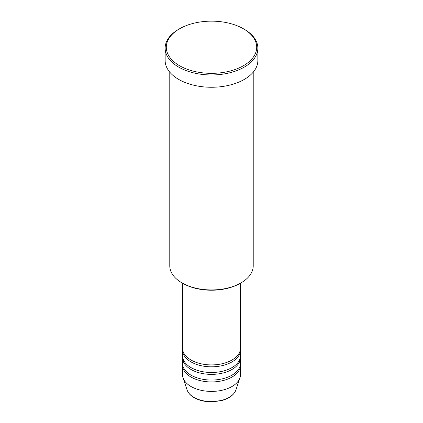 <?xml version="1.0" encoding="UTF-8"?>
<svg xmlns="http://www.w3.org/2000/svg" width="423" height="423" viewBox="0 0 423 423"><rect width="100%" height="100%" fill="white"/><g stroke="black" fill="none" stroke-linecap="round" stroke-linejoin="round"><path stroke-width="0.63" d="M182.525 283.193L182.525 348.187A28.976 16.73 0 0 0 191.011 360.015A28.976 16.73 0 0 0 222.588 363.643A28.976 16.73 0 0 0 240.476 348.187L240.476 283.193M182.572 349.134A28.976 16.73 0 0 0 182.525 350.08A28.976 16.73 0 0 0 191.011 361.908A28.976 16.73 0 0 0 222.588 365.535A28.976 16.73 0 0 0 240.476 350.08A28.976 16.73 0 0 0 240.428 349.134M182.525 350.08L182.525 355.759A28.976 16.73 0 0 0 191.011 367.587A28.976 16.73 0 0 0 222.588 371.214A28.976 16.73 0 0 0 240.476 355.759L240.476 350.08M182.572 356.7A28.976 16.73 0 0 0 182.525 357.647A28.976 16.73 0 0 0 191.011 369.48A28.976 16.73 0 0 0 222.588 373.102A28.976 16.73 0 0 0 240.476 357.647A28.976 16.73 0 0 0 240.428 356.7M182.525 357.647L182.525 363.325A28.976 16.73 0 0 0 191.011 375.159A28.976 16.73 0 0 0 222.588 378.781A28.976 16.73 0 0 0 240.476 363.325L240.476 357.647M182.572 364.272A28.976 16.73 0 0 0 182.525 365.218A28.976 16.73 0 0 0 191.011 377.046A28.976 16.73 0 0 0 222.588 380.674A28.976 16.73 0 0 0 240.476 365.218A28.976 16.73 0 0 0 240.428 364.272M241.004 282.887L240.185 283.362A40.566 23.418 180 0 1 182.815 283.362L181.996 282.887A41.724 24.09 0 0 0 241.004 282.887A41.724 24.09 0 0 0 253.224 265.856L253.224 72.164M179.537 65.702A45.203 26.099 0 0 0 243.463 65.702A45.203 26.099 0 0 0 243.463 28.796L244.283 29.266A46.361 26.765 180 0 1 257.861 48.196A46.361 26.765 180 0 1 229.24 72.92A46.361 26.765 180 0 1 178.718 67.12A46.361 26.765 180 0 1 165.139 48.196A46.361 26.765 180 0 1 178.718 29.266L179.537 28.796A45.203 26.099 0 0 0 179.537 65.702M165.139 48.196L165.139 60.494A46.361 26.765 0 0 0 178.718 79.424A46.361 26.765 0 0 0 229.24 85.224A46.361 26.765 0 0 0 257.861 60.494L257.861 48.196M182.525 365.218L182.525 374.683A28.976 16.73 0 0 0 183.048 377.855A28.976 16.73 0 0 0 191.011 386.511A28.976 16.73 0 0 0 219.992 390.678A28.976 16.73 0 0 0 239.952 377.855A28.976 16.73 0 0 0 240.476 374.683L240.476 365.218M244.283 29.266L243.463 28.796A45.203 26.099 0 0 0 179.537 28.796M169.776 72.164L169.776 265.856A41.724 24.09 0 0 0 181.996 282.887L182.815 283.362M193.924 397.377A24.857 14.35 0 0 0 218.786 400.951A24.857 14.35 0 0 0 235.907 389.948C234.083 394.717 229.636 398.175 222.567 400.322L211.452 401.85C204.769 401.792 198.995 400.401 194.136 397.678C190.519 395.584 188.172 393.009 187.093 389.948A24.857 14.35 0 0 0 193.924 397.377M235.907 389.948L239.952 377.855M187.093 389.948L183.048 377.855"/></g></svg>
